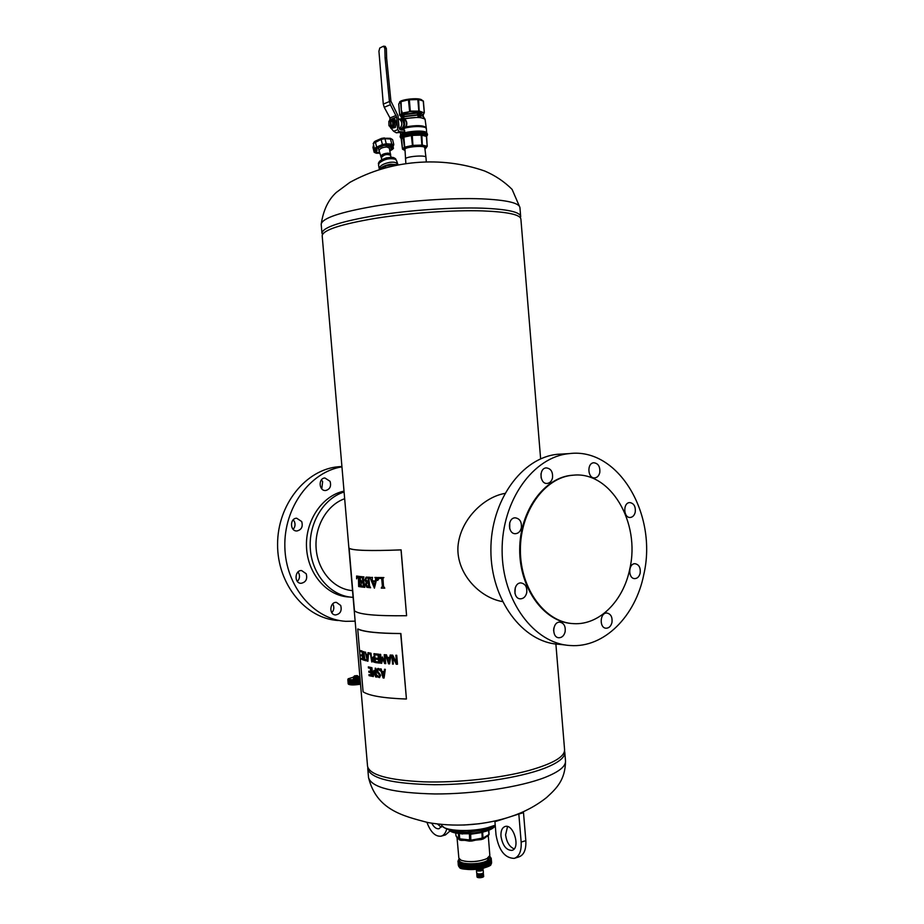 <?xml version="1.0" encoding="UTF-8"?>
<svg xmlns="http://www.w3.org/2000/svg" width="924" height="924" viewBox="0 0 924 924"><rect width="100%" height="100%" fill="white"/><g stroke="black" fill="none" stroke-linecap="round" stroke-linejoin="round"><path stroke-width="1.39" d="M488.819 834.938L488.057 835.677L489.027 834.418L488.681 830.26M482.628 832.016L483.021 838.334L485.678 837.398M488.219 835.527L485.654 837.19M488.565 830.306L488.923 834.522L482.224 838.576L481.993 832.478L482.166 838.149L469.923 840.366L469.461 834.303L469.623 839.916L458.824 838.761L459.447 839.881L456.93 837.421M483.021 838.334L482.628 832.293L482.005 832.143M489.085 834.441L488.796 830.226L489.027 834.568M486.682 836.59L487.918 836.22M489.547 856.594L489.651 857.865L486.844 860.879C479.302 865.003 459.147 864.645 459.447 860.429L459.436 860.383M487.572 858.257L486.671 858.754C478.008 861.988 469.635 862.542 461.55 860.429M470.674 833.667L470.813 840.32L470.027 840.355M485.666 837.41L483.252 838.957L481.15 839.581L482.224 838.576M483.252 838.957L483.495 838.241L471.933 841.013L469.288 841.117L469.923 840.366M477.696 839.581L475.71 840.112M475.652 839.893L471.852 840.355L471.933 841.013M481.15 839.581L475.721 840.112M468.918 833.76L462.624 833.76M458.847 858.096L461.053 860.232L465.153 861.284C473.388 862.115 480.665 861.214 486.971 858.581L489.847 855.509L488.265 835.492M470.813 840.32L470.605 834.268L481.693 832.57M470.928 840.32L461.041 840.366L457.773 838.495L456.606 836.821M469.288 841.117L459.817 839.454L459.24 833.506M465.638 840.286L463.813 840.124M455.74 832.998L455.982 835.85M456.225 836.232L456.906 837.398M459.817 839.454L458.985 833.483M458.512 833.425L459.216 839.269M477.003 869.484L477.05 870.119L482.305 870.038L482.467 868.895M477.581 869.415L483.76 868.214M489.674 856.375L489.824 856.49C498.128 863.663 452.286 867.555 458.997 859.112L457.946 861.284L459.713 863.12L470.628 864.876L484.984 862.831L489.882 860.567L490.933 858.373L491.533 863.108L491.175 858.835M491.591 862.381L491.198 858.465M491.556 862.739L491.441 863.409M491.014 859.181L491.36 863.64M490.794 859.539L491.152 864.067M491.164 863.963L490.887 864.471C491.325 865.499 487.733 867.024 480.087 869.034C466.528 869.854 459.621 869.218 459.355 867.128L459.355 867.128M490.505 859.898L490.887 864.471M490.875 864.321L485.724 867.393L475.848 869.357L475.41 868.745L473.527 869.519L473.065 868.883L472.765 869.542L464.991 869.138L459.205 866.885M458.489 862.265L459.216 866.989M457.946 861.284L458.616 866.204M458.281 865.199L458.061 861.572M460.903 863.57L461.261 867.936M462.347 864.009L462.716 868.456L462.347 864.009M488.53 865.961L488.172 861.572L488.542 865.996M488.808 861.249L489.177 865.58M491.268 858.465L490.251 856.837M482.478 869.138L482.848 869.334C482.929 870.443 481.277 870.939 477.904 870.835L477.003 869.588M482.882 869.369L483.148 869.727C482.524 870.731 480.757 871.159 477.835 870.997L476.645 869.888M483.148 869.727L483.391 872.626C482.767 873.642 481 874.069 478.078 873.896L476.692 873.192L476.449 870.293M483.24 872.984L483.31 873.85C481.323 875.294 479.221 875.467 476.98 874.381L476.957 874.069M483.333 873.815L483.691 876.46L483.333 873.815M476.911 873.503L476.819 874.474M478.17 875.109L478.378 877.627L478.378 875.086L476.865 874.566M478.378 875.086L478.62 877.661L478.413 875.144M483.483 873.954L482.64 874.554L482.871 877.13L482.224 874.716L481.958 877.465L481.739 874.866L481.901 877.442L481.208 874.982L480.85 877.673L480.63 875.074L480.261 877.731L480.041 875.12L479.672 877.742L479.452 875.144L479.106 877.731L478.701 875.167M478.898 875.132L479.186 877.696M479.452 875.144L479.775 877.708M480.041 875.12L480.399 877.673M480.63 875.074L481.011 877.615M481.208 874.982L481.6 877.511M481.739 874.866L482.155 877.384M482.224 874.716L482.64 877.222M483.448 874.046L483.656 876.553L483.379 874.15M483.287 874.243L483.495 876.761L483.16 874.347M483.021 874.439L483.368 876.853M483.229 876.945L482.848 874.531M478.378 877.627L477.916 875.063M477.708 875.016L478.124 877.581M477.916 877.523L477.5 874.959M477.327 874.889L477.708 877.465M477.535 877.407L477.165 874.809M477.038 874.739L477.142 877.165L476.934 874.647M476.796 874.381L477.003 876.888M477.858 877.523L483.033 877.061M395.634 159.425L392.284 158.351C385.666 158.535 381.173 160.302 378.794 163.652M389.593 154.539C386.636 153.684 384.061 154.331 381.843 156.479M381.3 157.507L379.048 150.739C379.66 148.545 382.27 147.297 386.879 146.974L389.385 148.152L390.552 155.174M386.348 138.242L390.378 138.334L392.573 139.593L390.378 138.334L386.786 138.265M373.908 142.296L374.971 141.291L375.363 141.938L376.634 147.066L374.416 148.625L375.225 149.803M381.358 138.542L375.017 141.314M387.144 138.854L384.222 137.942L381.531 138.404L384.222 137.942L384.985 138.669L386.255 143.798L382.397 144.548L381.127 139.409L373.181 143.566L374.971 141.291L381.531 138.404L381.127 139.409L384.985 138.669L390.506 139.027L391.788 144.156L386.255 143.798L385.724 144.964L383.31 145.438L382.397 144.548L376.634 147.066L376.853 148.256L375.583 149.399L374.416 148.625L373.354 143.774M373.215 145.969L374.185 152.321L376.391 153.257M373.596 145.287L373.169 146.639L373.689 145.634M392.573 139.593L393.82 144.606L391.788 144.156L391.915 145.357L388.242 145.588L388.507 144.375M379.718 153.072L375.375 152.576L374.428 151.732L375.236 149.815M393.566 145.253L392.076 147.84L392.723 149.226L393.301 148.094L392.919 146.581M392.723 147.205L393.474 148.348L389.951 150.866M376.518 153.245L379.752 153.176M375.375 152.576L375.583 149.399M376.853 148.256L383.31 145.438M385.724 144.964L388.242 145.588M391.915 145.357L393.462 145.853M393.023 146.038L392.076 147.84M389.94 150.797L392.723 149.226M391.776 145.657L383.783 145.507L376.9 148.521L375.918 152.587L379.649 152.807M391.822 145.645L392.492 146.05L391.476 147.979L392.18 149.445L389.893 150.566M379.521 152.391L375.918 152.587M383.957 145.391L376.299 148.752L377.108 149.954L376.495 151.906M387.757 145.888L392.492 146.05M392.18 149.445L391.106 147.771L392.134 145.657M391.88 149.388L391.418 150.127M389.812 150.173L391.326 149.734L390.367 145.888M376.461 152.113L376.599 152.991M384.95 145.16L383.783 145.507M387.93 145.9L385.227 145.23M398.094 164.957L396.523 160.545L395.183 159.182C389.189 157.923 383.83 159.275 379.094 163.213L378.528 165.05L379.371 169.462M353.222 677.038L358.535 677.558L358.651 678.967L353.349 678.447L353.823 676.691L358.062 676.472M359.99 677.789L358.535 677.558L359.944 677.269M358.154 676.322L359.921 677.084M360.106 679.221L358.651 678.967M360.533 684.187C354.701 685.111 350.762 685.169 348.718 684.349L348.464 684.13M357.253 675.583L354.539 675.837L357.253 675.583L358.166 676.345L353.776 676.772M360.51 683.864L360.129 679.475M360.337 684.003L359.933 679.348M359.448 684.153L358.743 679.544L359.702 684.118L359.644 679.394M359.621 679.463L360.014 684.014L359.609 679.521M359.401 684.095L359.009 679.602M359.147 684.199L358.743 679.544M358.835 684.245L358.431 679.59M358.778 684.199L358.397 679.671L358.789 684.222M358.524 684.291L358.085 679.706M358.2 684.337L357.807 679.671M357.888 684.372L357.484 679.717M357.565 684.407L357.161 679.752M356.837 679.787L357.195 684.453L356.791 679.81M356.872 684.488L356.468 679.833M348.059 678.967L348.695 684.28L355.624 684.592L355.22 679.96L355.613 684.58L356.271 684.545L356.144 679.856L356.548 684.522L355.821 679.891L350.531 680.018L350.924 684.592L350.589 680.179M355.936 684.557L355.497 679.914M356.214 684.545L355.821 679.891M355.29 684.58L354.908 680.006M355.567 684.603L355.174 679.937M354.978 684.592L354.585 680.041M355.243 684.626L354.851 679.96M354.932 684.638L354.527 679.983M354.608 684.661L354.215 679.995M354.296 684.672L353.904 680.018M354.031 684.684L353.592 680.029M353.418 684.626L353.037 680.156M353.684 684.696L353.28 680.041M353.118 684.626L352.737 680.179M353.384 684.707L352.98 680.052M352.829 684.626L352.448 680.191M353.084 684.719L352.679 680.052M352.541 684.626L352.159 680.203M352.783 684.719L352.391 680.052M352.252 684.615L351.882 680.203M352.506 684.719L352.102 680.052M351.57 680.145L351.963 684.649L351.605 680.203M352.217 684.719L351.825 680.052M351.305 680.145L351.686 684.638L351.339 680.203M351.952 684.707L351.547 680.052M351.455 684.592L351.074 680.203M351.721 684.707L351.282 680.041M351.201 684.58L350.831 680.191M351.42 684.696L351.028 680.041M351.178 684.684L350.774 680.029M348.233 679.706L350.531 680.018M350.3 680.122L350.693 684.58L350.346 680.168M350.496 684.534L350.127 680.156M350.288 684.511L349.907 680.133M350.508 684.638L350.081 680.099M350.081 684.499L349.699 680.11M349.884 684.476L349.503 680.076M349.699 684.453L349.318 680.052M349.526 684.418L349.145 680.018M349.353 684.395L348.983 679.983M349.214 684.441L348.822 679.949M349.064 684.337L348.683 679.902M348.937 684.361L348.556 679.856M348.822 684.28L348.429 679.81M348.348 679.833L348.718 684.222L348.325 679.764M347.967 679.671L348.614 684.234M348.521 684.187L348.129 679.752M348.279 683.991L347.909 679.625L348.233 683.933M348.186 683.852L347.817 679.521M359.575 679.082L356.699 679.475C351.062 679.949 348.244 679.706 348.221 678.77L353.245 677.223M358.627 676.703L359.886 676.68M356.144 679.856L356.548 684.522M357.242 684.453L356.791 679.798M405.001 150.092L404.804 149.03C406.445 147.02 420.582 145.553 424.255 147.008L424.924 148.417M425.941 157.276L424.728 147.205M399.053 127.905L398.036 115.8L390.921 101.201L389.374 101.062L390.367 104.712L396.615 117.025L397.678 129.672L399.364 131.647L404.458 132.005L404.308 130.134L400.739 129.88L399.053 127.905M389.501 120.698L389.836 119.774L396.615 117.025M404.458 132.005L396.35 132.825L393.612 131.266L391.268 128.448M404.608 132.028L404.308 130.134M390.921 101.201L386.648 58.27L385.1 58.108L384.823 48.371L383.506 46.2L379.787 48.002L378.932 51.201L383.287 104.123L384.234 107.288L390.367 104.712M386.648 58.27L386.371 48.545L385.227 46.385L383.795 46.235M385.1 58.108L389.374 101.062M389.836 119.774L389.986 117.949L384.234 107.288M392.908 121.772L390.725 120.871L391.083 125.167L388.958 125.733L388.865 121.356M392.527 121.171L392.873 125.294L391.083 125.167L389.685 126.288L388.958 125.733M393.116 118.722L394.883 122.465L396.373 122.58L394.617 118.838L393.116 118.722L390.032 120.547M396.373 122.58L395.333 127.443L393.843 127.327L394.883 122.465M392.873 125.294L391.476 126.426L389.743 126.299L391.06 128.436L395.333 127.443M390.171 120.559C392.7 118.422 393.936 119.808 393.878 124.717C392.746 128.078 391.395 128.598 389.812 126.299M391.06 128.436L393.843 127.327M392.515 120.998L391.834 120.686M391.903 120.686L388.831 121.402M390.298 121.067L390.633 125.063M390.101 120.547L388.992 121.171M398.487 121.217L398.764 124.463M399.353 119.104L399.468 119.115C402.587 122.049 402.575 125.341 399.422 129.002M398.868 119.069L399.48 119.023C402.645 121.956 402.645 125.318 399.468 129.083M401.27 129.834L405.809 126.669C407.126 123.366 406.548 120.871 404.077 119.196L404.354 118.942C406.872 120.721 407.472 123.354 406.144 126.842C416.562 125.075 423.1 125.271 425.756 127.42C421.598 125.699 414.922 125.722 405.705 127.443L402.795 130.03M400.635 119.104L403.557 118.93M404.192 116.424L417.371 114.842L417.66 111.792L409.655 111.654L403.234 113.525L404.192 116.424L403.095 118.676L419.438 117.221L418.618 99.538L423.4 101.086L424.301 112.243M404.689 127.778L405.012 128.02C413.109 126.299 419.785 126.08 425.052 127.35L426.334 128.436L425.086 119.346C422.083 116.99 415.176 116.851 404.354 118.942L404.077 119.196M405.601 126.9L405.902 127.293C414.992 125.618 421.552 125.618 425.594 127.281L425.814 127.466M424.971 119.023L419.438 117.221M417.371 114.842L419.323 117.175M400.566 137.607L400.173 136.995C399.249 134.095 420.697 131.3 426.16 133.61L427.512 134.719L427.223 135.366M427.246 135.539L425.929 134.465C420.593 132.224 399.688 134.95 400.577 137.768L400.508 136.96C399.618 134.142 420.524 131.404 425.86 133.668L427.177 134.742L426.449 136.96M398.752 104.042L400.184 101.859L408.42 99.815L418.618 99.538M421.205 99.861L421.205 99.861C414.229 98.464 407.368 99.03 400.623 101.582L400.254 101.813M399.526 102.449C399.133 99.757 416.736 97.436 421.263 99.584L422.337 100.381M403.499 149.48L403.453 149.318C402.714 147.008 420.616 144.698 425.19 146.523L426.311 147.563M405.035 150.635L403.488 149.63C402.737 147.32 420.639 145.01 425.213 146.835L426.345 147.725L424.982 148.949M420.039 117.267L419.588 111.215M423.215 100.901L424.301 112.636L423.192 114.807L420.247 113.375M420.062 112.185L419.981 111.284L424.185 112.832M420.131 112.012L424.104 112.728M401.432 114.426L399.688 115.234M398.718 103.973L399.653 115.177L401.12 116.667L401.559 115.87M410.141 111.596L402.691 112.982L403.164 118.607M409.655 111.654L408.42 99.815M417.66 111.792L418.087 111.134L410.302 111.099L409.344 99.7M420.408 116.251L420.097 117.233M401.409 113.952L399.688 115.154L398.741 103.869M403.511 149.734L402.471 149.145L404.435 147.17L412.936 145.38L422.303 145.091L427.234 146.315L426.322 147.413M401.651 139.281L402.483 149.145L401.189 138.669L403.095 136.648L411.284 134.8L421.067 134.407L426.611 135.689L426.438 136.787M401.351 138.843L403.869 137.11L403.626 136.452M404.7 147.066L403.869 137.11L412.092 135.389L421.459 135.123L426.403 136.405L427.211 146.292M410.626 135.713L410.244 135.008L404.481 136.255L404.874 136.948M404.435 147.17L403.095 136.648M403.349 137.537L402.691 136.937L401.259 138.45L401.905 139.05M426.426 136.209L427.234 146.315M427.142 146.281L426.611 135.689M425.698 136.267L426.172 135.539L422.568 134.604L422.095 135.343M422.303 145.091L421.829 134.454M421.91 145.068L421.067 134.407M419.923 135.193L420.016 134.43L413.34 134.65L413.259 135.412M412.936 145.38L412.208 134.696M412.462 145.438L411.284 134.8M629.775 568.941C640.69 522.753 610.533 470.894 573.042 475.213C544.86 477.154 520.073 511.307 520.385 550.311C520.362 589.327 545.518 622.799 573.85 623.654C599.491 625.155 623.446 600.843 629.775 568.941M599.768 472.626C598.948 475.768 597.308 477.523 594.825 477.881C587.664 478.84 586.613 463.039 593.809 462.762C598.29 463.363 600.277 466.655 599.768 472.626M635.238 512.162C634.407 515.384 632.755 517.151 630.26 517.463C623.342 518.133 622.799 502.598 629.741 502.575C633.91 503.257 635.747 506.456 635.238 512.162M640.17 573.123C639.281 576.564 637.514 578.401 634.88 578.609C627.962 578.944 628.112 563.386 635.019 563.709C638.992 564.495 640.702 567.636 640.17 573.123M611.965 622.487C610.983 626.172 609.066 628.089 606.202 628.228C599.052 628.262 599.826 612.404 606.929 613.039C610.868 613.929 612.543 617.07 611.965 622.487M565.118 631.831C564.067 635.666 562.023 637.641 558.974 637.756C551.443 637.71 552.425 621.436 559.909 622.164C564.01 623.099 565.742 626.322 565.118 631.831M553.591 630.826L553.834 627.997M526.68 592.919C525.629 596.673 523.585 598.648 520.512 598.833C512.67 599.029 513.19 582.455 521.009 582.94C525.433 583.818 527.315 587.144 526.68 592.919M514.945 593.474L515.292 587.572M521.309 527.985C520.351 531.473 518.433 533.367 515.569 533.679C507.715 534.349 507.299 517.81 515.165 517.821C519.865 518.549 521.921 521.944 521.309 527.985M509.736 528.863L509.748 522.58M552.483 478.008C551.616 481.242 549.884 483.044 547.262 483.425C539.72 484.407 538.646 468.202 546.234 467.891C550.947 468.503 553.037 471.875 552.483 478.008M541.152 478.02L540.979 473.735M562.681 453.996L557.807 454.273C522.037 457.357 490.529 500.681 490.887 550.323C490.829 599.965 522.765 642.526 558.754 644.271L565.58 645.01M574.578 475.109L572.349 475.236C544.432 477.165 519.796 510.66 519.704 549.283C519.288 587.907 543.612 621.644 571.667 623.504M643.797 574.509C635.643 616.146 604.134 648.117 570.293 645.518C534.164 643.774 502.067 600.796 502.113 550.635C501.744 500.485 533.379 456.722 569.265 453.615C618.433 447.181 657.842 514.587 643.797 574.509M322.464 234.43L321.956 233.091C322.903 227.292 340.887 221.413 375.906 215.477C409.563 210.129 452.841 207.184 482.409 208.177C507.334 209.194 520.085 211.977 520.686 216.505L520.385 217.752M322.187 235.828L322.176 235.678C323.134 229.949 341.118 224.128 376.137 218.226C409.794 212.913 453.072 209.956 482.64 210.903C507.553 211.885 520.304 214.622 520.893 219.092L540.632 458.847M352.529 590.609C334.153 589.362 318.018 571.275 316.181 549.087C314.206 526.934 326.888 504.874 344.675 498.729M382.559 577.558L381.658 578.539L379.279 578.251L377.627 580.376L378.008 577.523L383.887 577.569L382.952 578.297L383.506 586.278L384.788 588.161L381.289 588.126L382.397 586.093L381.67 578.551L379.279 578.251M555.878 644.016L564.576 749.618C564.934 756.687 553.095 763.64 529.048 770.466C500.462 778.239 457.738 782.894 423.839 781.843C388.496 780.179 369.739 775.005 367.556 766.331L367.544 766.1M502.46 601.593C479.533 597.678 456.41 573.515 457.946 546.789C460.025 519.692 483.876 497.02 504.827 493.428M400.877 633.518L406.433 698.971L400.704 633.575C378.078 633.425 363.756 631.912 357.727 629.036L358.038 629.001C364.044 631.866 378.332 633.367 400.877 633.518L400.704 633.575M401.12 549.872L406.595 615.719L401.028 549.896C370.27 551.097 352.968 550.577 349.11 548.336L349.295 548.313C353.153 550.554 370.432 551.074 401.12 549.872L401.028 549.896M406.595 615.719C375.802 616.112 358.42 614.448 354.446 610.729L349.11 548.336M372.176 579.371L372.695 580.896L375.317 580.977L375.745 578.424L374.855 577.454L377.073 577.5L374.405 588.172L369.981 577.569L372.488 577.385L372.176 579.371M365.442 584.626L366.227 582.374L364.784 579.81L366.239 577.13L369.704 577.269L368.976 579.082L369.554 585.851L370.593 587.756L366.897 587.329L365.442 584.626L366.251 582.363L364.818 579.81L366.135 577.142M362.046 586.474L363.351 586.625L363.005 582.513L361.434 582.617L361.226 583.818L360.914 580.191L361.896 581.831L362.947 581.947L362.658 578.516L362.162 577.315L361.041 577.234L360.094 579.105L360.244 576.553L363.952 576.911L363.375 578.701L364.841 587.329L361.122 586.925L361.007 584.649L362.046 586.474M357.6 576.842L356.629 578.84L356.595 576.022L359.586 576.472L359.713 584.915L360.476 586.832L358.651 586.544L358.454 577.281L357.265 576.819M358.882 586.278L358.604 578.147L357.634 576.842M360.476 586.821L358.662 586.278M356.629 578.805L356.629 576.033M364.83 587.329L361.168 586.913L360.926 584.638M360.221 579.117L360.279 576.553M362.982 581.947L362.196 577.315L361.018 577.234M361.342 583.818L360.949 580.203M363.386 586.613L363.04 582.513L361.804 582.397M368.48 587.063L368.503 582.928L367.244 582.778L366.285 584.753L368.052 587.087L368.815 586.971L368.468 582.94M368.503 582.928L367.186 582.79M368.353 582.236L368.075 577.927L366.724 577.685M368.445 582.224L368.041 577.939M368.075 577.927L366.77 577.673L365.685 579.741L368.41 582.224M370.593 587.745L366.932 587.317L365.477 584.615M381.831 587.803L382.421 586.093L381.67 578.551M384.788 588.161L381.3 587.837M377.812 580.422L378.031 577.523M375.236 581.543L372.892 581.473L374.382 585.77L375.236 581.543L372.892 581.473M374.382 585.77L375.202 581.554M374.405 588.172L369.993 577.281M375.317 580.977L375.779 578.412L374.89 577.454M379.602 677.581L377.431 676.83L377.304 675.421L378.909 676.599L379.903 675.34L377.939 673.273L376.622 669.75L377.893 668.456M379.325 676.564L380.064 675.305L378.112 673.238L376.784 669.727M380.318 670.847L380.203 669.357L378.343 668.456L376.622 669.75M377.593 676.795L377.489 675.617M380.307 670.639L378.147 669.484M363.201 659.817L361.573 659.262L361.48 658.235L362.936 658.731L362.739 656.352L361.365 655.901L361.272 654.873L362.647 655.324L362.37 652.101L361.03 650.681M361.55 655.878L361.469 654.966M361.758 659.239L361.688 658.327M361.111 651.605L360.834 650.6L362.474 651.224L363.213 659.921L361.573 659.262M362.37 652.101L360.914 651.628M362.462 655.347L362.185 652.125M362.739 656.352L361.365 655.901M362.751 658.754L362.543 656.375M366.089 660.729L363.502 660.025L363.421 658.997L364.622 659.297L363.975 651.697M363.686 659.99L363.617 659.055M364.437 659.32L363.779 651.639L364.864 659.459L366.008 659.771L366.1 660.799L363.502 660.025M367.521 659.99L367.937 655.971L366.585 655.728L367.521 659.99L367.764 655.994L366.585 655.728M367.925 661.18L367.302 661.11L365.327 652.055L366.366 654.712L368.006 655L368.145 652.691M367.821 655.035L367.971 652.656L371.009 653.21L371.76 662.011L370.501 654.157L368.595 653.799L368.699 652.818L368.595 653.799M367.475 661.076L365.523 652.113M368.514 652.852L367.925 661.249L367.302 661.11M371.76 661.954L370.686 654.123L368.78 653.776M388.946 662.647L389.743 658.466L387.583 658.385L388.946 662.647L389.605 658.5L387.583 658.385M389.582 663.859L388.496 663.836L385.585 654.769L386.475 654.827L387.272 657.357L389.893 657.461L390.286 655.035M388.634 663.802L385.747 654.781M389.766 657.495L390.159 655.035L391.06 655.07L389.57 663.894L388.496 663.836M395.969 655.255L396.5 662.993L395.842 655.255L396.731 655.278L397.493 664.252L396.269 664.171L392.85 656.964L393.312 664.09L392.596 664.021L391.845 655.104M392.596 664.021L391.707 655.104L392.735 655.139L396.5 662.993M393.312 664.09L392.469 664.056M396.269 664.171L392.712 656.999M397.493 664.252L396.142 664.206M371.598 676.16L369.046 675.652L368.965 674.612L371.125 675.04L370.928 672.637L368.884 672.245L368.792 671.205L370.836 671.598L370.559 668.341L368.572 667.902L368.491 666.932M369.069 672.21L368.988 671.251M369.23 675.617L369.15 674.659M368.572 667.902L368.306 666.885L370.859 667.44L371.61 676.229L369.046 675.652M370.559 668.341L368.387 667.925M370.663 671.633L370.385 668.364M370.928 672.637L368.884 672.245M370.951 675.074L370.743 672.66M373.342 676.507L372.672 676.38L371.922 667.648M376.565 677.049L375.837 676.934L374.208 671.829L373.331 676.564L372.499 676.403L371.748 667.613L372.996 675.305L374.151 670.42L375.849 675.791L375.202 668.191L375.814 668.283L376.576 677.107L375.664 676.969L374.035 671.864M375.849 675.791L375.375 668.214M372.996 675.305L373.92 670.385M380.272 670.836L378.482 669.484L377.419 670.812L380.665 675.317L379.475 677.615L377.431 676.83M383.483 676.784L384.199 672.649L382.224 672.51L383.483 676.784L384.049 672.695L382.224 672.51M384.061 677.997L383.09 677.95L380.411 668.861L381.196 668.941L381.935 671.482L384.176 671.702L384.661 669.276M383.252 677.904L380.584 668.872M384.176 671.702L384.511 669.265L385.331 669.334L384.061 678.043L383.09 677.95M381.704 663.247L380.792 663.166L380.041 654.331M385.747 663.594L384.777 663.524L382.848 658.442L381.693 663.305L380.63 663.201L379.88 654.319L380.642 654.388L381.289 662.046L382.374 656.964L384.881 662.346L384.222 654.677L384.996 654.735L385.747 663.64L384.627 663.559L382.698 658.477M384.881 662.346L384.372 654.689M381.289 662.046L382.524 656.976M379.487 663.028L376.137 662.681L376.056 661.63L378.828 661.907L378.621 659.482L376.022 659.228L375.929 658.188L378.54 658.431L378.251 655.151L375.641 654.85L375.56 653.857M376.183 659.193L376.103 658.2M376.311 662.647L376.218 661.653M375.641 654.85L375.387 653.834L378.736 654.204L379.498 663.074L376.137 662.681M378.251 655.151L375.479 654.873M378.378 658.466L378.089 655.174M378.621 659.482L376.022 659.228M378.667 661.942L378.459 659.517M372.915 658.258L373.215 660.926L374.647 661.469L374.347 657.946L372.915 658.258M374.347 657.946L374.647 661.469M374.509 657.911L373.469 657.865M375.398 662.52L373.019 661.619L372.291 659.424L372.522 657.53L374.255 656.941L373.977 653.649L374.647 653.742L375.398 662.577L372.846 661.653L372.118 659.459L373.227 656.86M374.255 656.941L374.151 653.672M406.248 699.029C383.599 698.197 369.207 695.795 363.086 691.799L357.727 629.036M564.541 751.039L564.783 752.159C565.245 757.426 558.396 762.831 544.213 768.375C519.588 777.812 473.377 784.788 434.188 784.707C392.792 783.875 370.663 778.597 367.775 768.872L367.81 767.474M344.098 491.995C323.273 498.452 308.073 524.024 310.395 549.872C312.531 575.733 331.704 596.592 353.095 597.32L353.107 597.32M321.771 488.877L322.638 481.635L321.437 479.868M330.064 481.323C331.427 486.22 329.983 489.27 325.733 490.494C318.919 491.302 318.029 478.251 324.878 477.974L330.064 481.323M293.127 529.337C295.126 527.061 295.553 524.462 294.398 521.54L293.22 519.808M301.709 521.552C303.107 526.68 301.524 529.822 296.951 530.965C289.905 531.496 289.616 518.214 296.673 518.225L301.709 521.552M297.332 581.415C299.549 579.094 300.057 576.391 298.868 573.33L298.013 571.979M306.214 573.769C307.6 579.117 305.879 582.305 301.074 583.31C294.028 583.414 294.583 570.12 301.582 570.547L306.214 573.769M331.797 612.704C333.876 610.383 334.349 607.749 333.206 604.793L332.698 603.903M340.713 605.474C342.042 610.88 340.321 614.033 335.516 614.945C328.713 614.83 329.695 601.732 336.452 602.379L340.713 605.474M344.017 491.129C322.257 495.564 305.093 520.789 306.525 547.458C307.738 574.151 327.258 596.28 349.284 597.008L350.138 597.077M355.139 621.159L345.738 621.321C313.686 619.484 285.608 586.209 284.846 546.927C283.749 507.646 310.141 471.817 341.949 466.839M341.915 466.516L338.311 466.747C305.856 469.507 277.5 504.504 277.581 544.34C277.292 584.187 305.59 618.664 338.196 620.512M395.126 159.159L394.871 159.032C389.073 157.808 383.876 159.113 379.302 162.924L379.117 163.178M396.454 165.269L396.292 164.599L393.971 164.484L385.273 166.17L379.314 169.531M394.271 165.708L393.971 164.484M385.666 167.729L385.273 166.17M383.137 168.422L382.848 167.221M379.337 169.508L379.568 169.184C381.762 166.747 385.458 165.096 390.667 164.206L396.292 164.599M426.334 161.966L425.941 157.299C426.253 154.712 404.885 156.491 405.474 158.997L405.474 159.032M479.614 823.723L463.686 825.051M495.264 825.663L485.239 829.856L467.07 832.258C459.378 832.385 453.603 831.658 449.757 830.064L446.257 828.666M495.218 825.19L487.803 827.65C470.766 832.27 444.617 831.069 441.845 825.686L441.395 824.497M441.926 825.802L445.149 828.227C456.109 831.796 470.304 831.704 487.722 827.973L495.241 825.455M518.826 814.032L494.929 821.679L496.026 834.846C498.775 850.334 504.839 858.177 514.241 858.373C519.288 856.513 521.598 851.096 521.159 842.087L518.826 814.032L523.504 812.67L525.825 840.655C526.253 849.63 523.943 855.046 518.884 856.906L514.83 858.188M500.97 836.266C500.692 830.838 502.102 827.569 505.185 826.472C513.732 823.677 520.789 848.694 511.873 850.392C506.26 850.265 502.621 845.564 500.97 836.266M507.53 826.564L505.59 834.869C506.641 842.18 509.494 846.858 514.16 848.89M446.754 828.863C445.691 832.998 443.774 835.446 441.014 836.208C435.273 836.694 430.584 832.085 426.934 822.372M441.984 825.871L439.027 828.747C436.382 829.128 433.945 827.292 431.739 823.215M450.011 830.988L445.518 834.892L441.487 836.07M437.491 824.023L441.198 827.234M448.694 829.636C449.953 831.173 452.956 832.258 457.715 832.917C471.067 834.915 493.266 830.607 495.125 825.756M494.698 826.379C492.642 829.29 486.729 831.508 476.957 833.032L468.064 833.783L458.038 833.367C453.407 832.72 450.462 831.658 449.214 830.168M482.94 838.357L482.328 838.542M482.848 832.224L484.199 831.635M470.177 833.702L470.258 834.28L469.369 833.737M459.447 839.881L461.041 840.366M459.829 833.564L462.647 833.991M455.982 835.827L458.824 838.761L458.373 833.413M462.185 863.201L461.365 863.674M490.147 860.267L490.517 864.691M490.286 860.279L490.621 864.217M489.916 860.163L490.332 865.037M489.87 860.625L490.205 864.645M489.697 860.625L490.067 865.06M489.466 860.521L489.87 865.395M489.743 865.187L489.385 860.914L489.72 865.083M489.177 860.983L489.547 865.418M488.946 860.868L489.35 865.742M488.808 861.284L489.166 865.511M488.588 861.33L488.958 865.765M488.346 861.214L488.75 866.1M487.93 861.676L488.299 866.111M487.676 861.549L488.091 866.435M487.456 861.884L487.837 866.331L487.468 861.896M487.202 862L487.572 866.446M486.948 861.873L487.364 866.77M486.694 861.988L487.098 866.874M486.694 862.219L487.063 866.654M486.417 862.323L486.786 866.77M486.163 862.196L486.567 867.082M485.874 862.3L486.29 867.186M485.862 862.531L486.232 866.978M485.562 862.635L485.932 867.082M485.308 862.496L485.724 867.393M485.008 862.589L485.423 867.486M484.984 862.831L485.354 867.278M484.661 862.924L485.031 867.37M484.407 862.785L484.811 867.682M484.084 862.877L484.499 867.775M484.037 863.108L484.419 867.555M483.702 863.201L484.072 867.659M483.448 863.051L483.864 867.959M483.125 863.143L483.529 868.04M483.056 863.374L483.437 867.832M482.709 863.466L483.079 867.913M482.455 863.305L482.871 868.214M482.109 863.397L482.524 868.294M482.028 863.628L482.409 868.075M481.658 863.709L482.039 868.156M481.416 863.547L481.831 868.444M481.058 863.617L481.473 868.525M480.965 863.848L481.335 868.306M480.584 863.928L480.965 868.387M480.353 863.767L480.757 868.664M479.983 863.836L480.388 868.733M479.868 864.056L480.249 868.514M479.487 864.125L479.856 868.583M479.244 863.963L479.66 868.86M478.875 864.021L479.279 868.918M478.748 864.252L479.117 868.699M478.355 864.31L478.724 868.768M478.124 864.125L478.54 869.034M477.743 864.183L478.147 869.091M477.604 864.414L477.974 868.872M477.2 864.46L477.569 868.918M476.98 864.275L477.396 869.184M476.599 864.321L477.003 869.23M476.449 864.552L476.819 869.01M476.033 864.598L476.414 869.057M475.825 864.402L476.241 869.311M475.433 864.448L475.848 869.357M475.271 864.668L475.652 869.126M474.867 864.702L475.236 869.161M474.67 864.506L475.086 869.415M474.278 864.541L474.693 869.449M474.104 864.76L474.474 869.218M473.7 864.783L474.07 869.241M473.504 864.587L473.92 869.496M473.123 864.61L473.527 869.519M472.938 864.818L473.307 869.276M472.534 864.841L472.903 869.299M472.349 864.645L472.765 869.542M471.968 864.656L472.383 869.553M471.771 864.864L472.152 869.322M471.367 864.864L471.748 869.322M471.205 864.668L471.621 869.576M470.824 864.668L471.24 869.576M470.628 864.876L470.997 869.334M470.235 864.876L470.605 869.334M470.085 864.668L470.501 869.576M469.704 864.656L470.12 869.565M469.496 864.864L469.877 869.322M469.115 864.852L469.484 869.311M468.976 864.645L469.392 869.542M468.618 864.633L469.022 869.53M468.399 864.829L468.768 869.276M468.018 864.806L468.399 869.265M467.902 864.587L468.318 869.496M467.544 864.575L467.96 869.472M467.325 864.76L467.706 869.218M466.966 864.737L467.336 869.184M466.863 864.518L467.278 869.415M466.516 864.483L466.932 869.38M466.297 864.679L466.666 869.126M465.939 864.633L466.32 869.091M465.858 864.414L466.274 869.311M465.534 864.379L465.939 869.276M465.303 864.564L465.673 869.01M464.968 864.518L465.338 868.964M464.899 864.298L465.315 869.184M464.587 864.252L464.991 869.138M464.356 864.425L464.737 868.872M464.044 864.367L464.414 868.814M463.987 864.148L464.402 869.034M463.686 864.09L464.102 868.987M463.467 864.263L463.836 868.71M463.167 864.206L463.536 868.652M463.132 863.975L463.536 868.86M462.855 863.917L463.259 868.803M462.624 864.079L463.005 868.525M462.069 863.709L462.485 868.595M461.85 863.871L462.219 868.317M461.353 863.49L461.769 868.375M461.134 863.651L461.503 868.086M460.903 863.64L461.261 867.867M460.695 863.259L461.111 868.133M460.487 863.409L460.857 867.844M460.279 863.42L460.626 867.544M460.117 862.993L460.522 867.867M459.909 863.143L460.279 867.578M459.736 863.166L460.071 867.209M459.609 862.727L460.013 867.59M459.401 862.866L459.771 867.289M459.251 862.901L459.586 866.851M459.17 862.427L459.575 867.301M458.974 862.566L459.344 866.989M458.847 862.612L459.182 866.608M458.616 862.254L458.985 866.677M458.523 862.3L458.87 866.389M458.339 861.942L458.835 866.55M458.281 861.976L458.627 866.146M491.141 858.812L491.545 863.039M491.071 859.204L491.429 863.386M490.898 859.563L491.233 863.663M491.002 863.986L490.656 859.874L490.967 863.928M490.298 859.805L490.702 864.668M390.517 157.403L382.374 159.448M395.079 158.535C392.735 155.59 379.556 158.905 378.875 162.612M396.003 159.713L395.992 159.667C395.357 155.082 377.073 159.667 378.586 164.022L378.586 164.022C376.807 162.728 385.862 157.357 387.214 157.808L391.187 157.403C393.278 157.149 394.871 157.9 395.992 159.667L396.003 159.713M391.118 157.403L390.609 155.371C386.937 153.742 383.853 154.516 381.335 157.692L381.843 159.737M381.485 156.653C382.559 154.989 384.754 154.077 388.092 153.915L389.986 154.516M380.769 156.733C381.3 154.643 383.795 153.442 388.253 153.118L390.667 154.25M397.412 164.114C396.719 162.439 394.225 161.85 389.916 162.335C383.922 163.467 380.411 165.384 379.383 168.053L379.406 168.618M354.932 677.28L355.059 678.69M357.553 677.396L357.68 678.805M389.824 120.559L389.766 119.854M393.612 131.266L397.678 129.672M396.35 132.825L399.364 131.647M384.823 48.371L386.371 48.545M383.287 104.123L389.42 101.525M389.986 117.949L396.142 115.431M399.48 119.023L401.443 119.173C404.804 122.961 404.55 126.345 400.681 129.325L399.595 129.245M400.762 119.115C405.763 116.886 404.77 132.236 400.115 129.279M400.554 101.732L401.986 118.734C405.948 118.907 405.058 130.538 401.143 129.834L399.977 129.268M400.45 132.617L400.658 135.123C399.884 132.351 420.235 129.707 425.433 131.913L426.715 132.917L426.334 128.436M401.039 118.861L401.697 117.602M426.923 133.102L425.906 132.559C421.136 130.538 402.633 132.478 400.577 135.216L400.831 134.927C402.841 132.248 420.951 130.342 425.629 132.317L426.634 132.848M404.158 116.724L417.44 115.142M420.397 115.119L423.331 116.528M420.42 115.408L423.319 116.505L423.192 114.795L420.212 112.878M427.512 134.685L426.114 132.964C421.136 130.85 401.709 133.021 400.288 135.828L400.438 135.389M404.054 114.668L417.221 113.098M401.259 118.376L401.501 115.304M400.173 136.995L400.115 136.382M403.857 114.218L417.29 112.612M417.844 99.48L418.826 111.157M401.085 101.501L401.363 111.377M402.541 118.78L401.905 111.157M417.521 112.058L417.844 115.974M418.087 111.134L418.56 116.77M419.981 111.284L420.455 116.921M401.374 113.513L401.813 118.722M403.453 113.733L403.776 117.648M321.217 224.405L321.194 224.243C322.13 218.203 340.101 212.139 375.109 206.075C408.766 200.623 452.044 197.701 481.635 198.845C506.571 200 519.346 202.933 519.946 207.669L520.662 216.343M564.807 752.436L565.5 760.856C565.973 766.262 559.124 771.783 544.964 777.442C520.351 787.075 474.162 794.132 434.973 793.959C393.578 793.011 371.425 787.548 368.526 777.569L368.503 777.327M521.159 842.087L525.825 840.655M495.218 825.698C492.561 829.406 486.474 831.843 476.957 833.032M448.59 829.59C449.93 831.496 453.072 832.755 458.015 833.367L469.149 833.633M459.332 859.124L459.447 860.429M458.858 858.142L457.045 837.745M490.309 860.221L490.656 864.39M489.882 860.567L490.228 864.795M460.267 863.374L460.626 867.648M459.713 863.12L460.071 867.336M459.228 862.854L459.586 867.012M458.824 862.566L459.17 866.677M458.223 861.953L458.57 865.961M491.118 859.17L491.452 863.189M490.933 859.516L491.268 863.582M390.609 155.371C390.794 154.077 388.796 153.8 384.615 154.539C381.82 155.798 380.734 156.849 381.335 157.692M389.385 148.152L388.842 145.969M379.048 150.739L378.424 148.187M372.95 147.332L374.185 152.321M393 146.454L393.474 148.348M376.068 152.529L376.773 148.579M391.926 149.422L390.54 145.865M354.539 675.837L353.8 676.715M359.413 684.13L359.02 679.556M355.29 684.603L354.897 679.983M354.978 684.615L354.573 680.006M353.407 684.661L353.014 680.11M353.107 684.661L352.714 680.122M352.818 684.661L352.425 680.133M352.518 684.661L352.136 680.133M352.24 684.661L351.848 680.145M351.432 684.626L351.039 680.145M351.178 684.615L350.785 680.133M350.242 684.534L349.861 680.087M350.023 684.511L349.642 680.064M349.826 684.476L349.445 680.052M349.63 684.453L349.26 680.029M349.457 684.418L349.076 679.995M349.284 684.384L348.902 679.972M349.122 684.349L348.752 679.937M348.983 684.303L348.602 679.914M348.845 684.268L348.464 679.879M348.417 684.095L348.048 679.717M404.724 132.086L404.573 130.226M385.227 46.385L383.679 46.212M398.302 119.023L399.468 119.115M399.919 129.268L401.143 129.834M401.975 118.734L400.566 119.104M425.075 119.323L423.319 116.505M427.454 134.072L426.622 132.848M423.4 101.086L424.301 112.636M420.12 111.781L420.524 116.678M423.388 114.576L424.301 112.647M401.374 113.733L401.79 118.722M400.577 137.768L401.582 139.05M573.042 475.213L572.349 475.236M569.265 453.615L557.807 454.273M321.956 233.091L321.194 224.243C323.261 210.302 328.297 199.688 336.324 192.423L349.907 182.363C370.27 171.183 392.353 164.564 416.158 162.543C439.963 160.568 462.82 163.398 484.707 171.021C495.218 175.525 504.354 181.647 512.104 189.397L519.935 207.496M367.556 766.331L322.176 235.678M565.523 761.133C565.28 780.168 556.317 788.611 546.546 797.574C536.012 805.89 524.116 812.231 510.845 816.585M506.294 818.04C480.48 825.559 454.365 827.061 427.939 822.556C402.795 815.915 376.542 809.909 368.526 777.569L367.775 768.872M338.311 466.747L341.915 466.551M404.955 149.076L405.867 163.698"/></g></svg>
